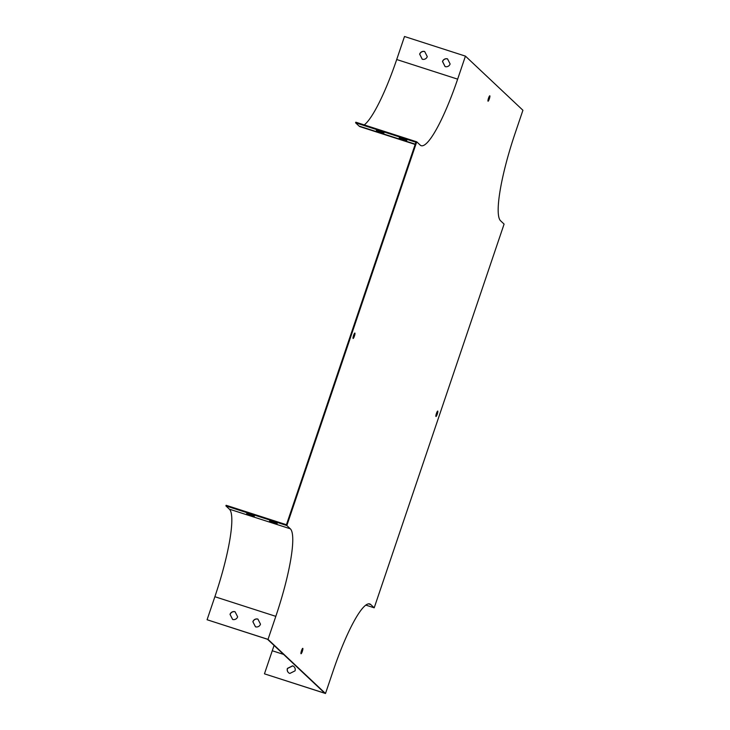 <?xml version="1.0" encoding="UTF-8"?>
<svg xmlns="http://www.w3.org/2000/svg" width="730" height="730" viewBox="0 0 730 730"><rect width="100%" height="100%" fill="white"/><g stroke="black" fill="none" stroke-linecap="round" stroke-linejoin="round"><path stroke-width="1.09" d="M268.019 639.37L207.083 619.743L267.499 639.261L324.795 693.217L264.561 673.872L325.498 693.5L333.291 670.478A81.295 14.308 107.9 0 1 369.709 603.929A81.295 14.308 107.9 0 1 370.758 604.559L374.207 607.807L504.092 224.092L500.643 220.843A81.295 14.308 -72.1 0 1 515.125 133.28L522.917 110.257L465.439 56.128L457.646 79.15A81.295 14.308 107.9 0 1 421.219 145.708A81.295 14.308 107.9 0 1 420.179 145.069L416.73 141.821L286.844 525.536L290.294 528.785A81.295 14.308 -72.1 0 1 275.812 616.348L268.019 639.37L325.498 693.5M416.73 141.821L355.793 122.193L355.583 122.804L415.908 142.24L286.443 524.724L226.118 505.288L225.908 505.908L286.844 525.536M354.36 333.573A2.847 0.502 -72.1 0 1 353.785 335.937A2.847 0.502 -72.1 0 1 353.019 337.744M437.215 411.601A2.847 0.502 -72.1 0 1 436.64 413.965A2.847 0.502 -72.1 0 1 435.874 415.772M302.275 648.861A2.847 0.502 -72.1 0 1 301.7 651.224A2.847 0.502 -72.1 0 1 300.933 653.031M489.301 96.314A2.847 0.502 -72.1 0 1 488.726 98.678A2.847 0.502 -72.1 0 1 487.959 100.484M353.594 335.38A2.847 0.502 -72.1 0 1 354.862 333.053A2.847 0.502 -72.1 0 1 354.47 335.909A2.847 0.502 -72.1 0 1 353.119 338.464A2.847 0.502 -72.1 0 1 353.594 335.38M437.252 414.166A2.847 0.502 -72.1 0 1 435.974 416.492A2.847 0.502 -72.1 0 1 436.376 413.636A2.847 0.502 -72.1 0 1 437.726 411.081A2.847 0.502 -72.1 0 1 437.252 414.166M302.311 651.425A2.847 0.502 -72.1 0 1 301.034 653.752A2.847 0.502 -72.1 0 1 301.435 650.895A2.847 0.502 -72.1 0 1 302.777 648.34A2.847 0.502 -72.1 0 1 302.311 651.425M488.534 98.121A2.847 0.502 -72.1 0 1 489.812 95.794A2.847 0.502 -72.1 0 1 489.41 98.65A2.847 0.502 -72.1 0 1 488.06 101.205A2.847 0.502 -72.1 0 1 488.534 98.121M365.776 605.088L374.207 607.807M288.478 672.631A4.061 3.988 133.3 0 1 287.501 668.488L292.684 665.906A4.061 3.988 133.3 0 1 294.053 666.718M230.023 614.368L232.614 619.451A4.061 3.988 -46.7 0 0 237.642 616.823L235.051 611.731A4.061 3.988 -46.7 0 0 230.023 614.368L232.669 619.469M252.872 621.732L255.463 626.814A4.061 3.988 -46.7 0 0 260.491 624.177L257.909 619.095A4.061 3.988 -46.7 0 0 252.872 621.732L255.518 626.833M207.083 619.743L214.875 596.72A81.295 14.308 107.9 0 0 229.357 509.157L225.908 505.908M249.833 514.322L246.676 513.664L254.332 516.192L249.833 514.322M272.682 521.685L269.525 521.028L277.19 523.556L272.682 521.685M380.951 131.71L379.573 131.254M403.799 139.074L402.431 138.618M364.224 124.912A81.295 14.308 107.9 0 0 396.709 59.522L404.502 36.5L465.439 56.128M424.677 51.511A4.061 3.988 -46.7 0 0 419.65 54.148L422.232 59.23A4.061 3.988 -46.7 0 0 427.269 56.602L424.677 51.511M447.526 58.874A4.061 3.988 -46.7 0 0 442.499 61.512L445.09 66.594A4.061 3.988 -46.7 0 0 450.118 63.957L447.526 58.874M289.846 673.443A4.061 3.988 133.3 0 1 287.41 668.406L292.593 665.824A4.061 3.988 133.3 0 1 295.029 670.861L289.846 673.443M274.088 645.466A81.942 14.427 107.9 0 0 272.263 650.758L264.47 673.781M235.087 611.804A4.061 3.988 -46.7 0 0 230.114 614.45M257.945 619.168A4.061 3.988 -46.7 0 0 252.963 621.814M424.714 51.584A4.061 3.988 -46.7 0 0 419.741 54.23L422.287 59.249M447.563 58.947A4.061 3.988 -46.7 0 0 442.59 61.594L445.145 66.612M355.583 122.804L359.032 126.053A81.942 14.427 107.9 0 0 360.091 126.692L415.169 144.44M380.659 132.312L376.351 130.561L383.962 133.015L380.659 132.312L380.859 131.692M403.507 139.667L399.201 137.924L406.82 140.379L403.507 139.667L403.717 139.056M274.17 522.279L273.987 522.817M251.321 514.924L251.138 515.453M368.486 603.829L370.758 604.559M214.875 596.72L275.812 616.348M229.357 509.157L290.294 528.785M396.709 59.522L457.646 79.15M272.263 650.758L283.587 654.409M359.032 126.053L415.26 144.166"/></g></svg>
